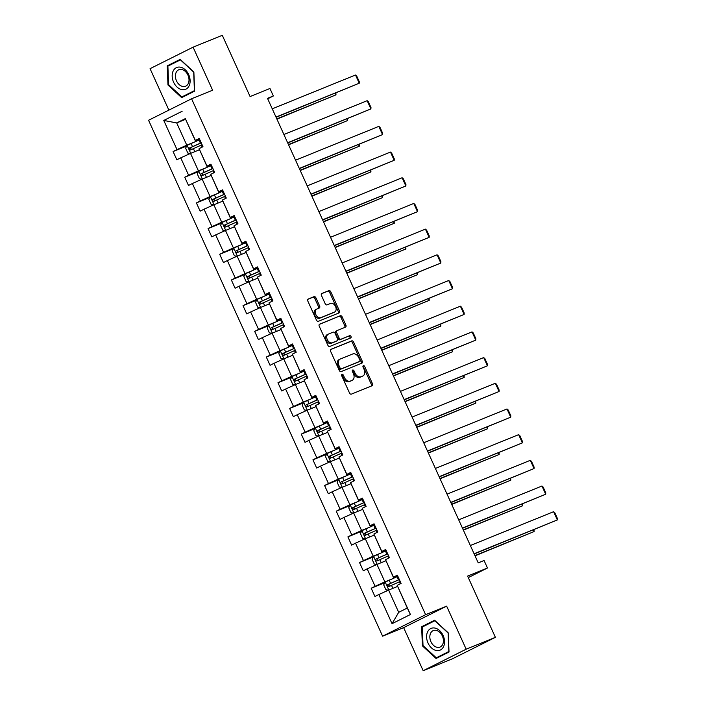 <?xml version="1.0" encoding="UTF-8"?>
<svg xmlns="http://www.w3.org/2000/svg" width="706" height="706" viewBox="0 0 706 706"><rect width="100%" height="100%" fill="white"/><g stroke="black" fill="none" stroke-linecap="round" stroke-linejoin="round"><path stroke-width="1.06" d="M342.013 374.356A1.244 0.865 63.4 0 0 341.722 375.813L349.514 392.986A1.774 1.235 63.4 0 0 351.394 394.133L372.044 385.75A1.774 1.235 63.4 0 0 372.097 385.723A1.774 1.235 63.4 0 0 372.45 383.667L364.667 366.493A1.244 0.865 63.4 0 0 363.06 367.146L364.067 369.37A5.683 3.954 63.4 0 1 362.937 375.945A5.683 3.954 63.4 0 1 362.743 376.033L361.022 376.73A5.683 3.954 63.4 0 1 355.003 373.05L353.997 370.826A1.244 0.865 63.4 0 0 352.391 371.48L353.397 373.703A5.683 3.954 63.4 0 1 352.268 380.278A5.683 3.954 63.4 0 1 352.073 380.366L350.352 381.063A5.683 3.954 63.4 0 1 344.334 377.383L343.328 375.16A1.244 0.865 63.4 0 0 342.013 374.356M495.391 637.333L452.378 658.83L423.168 670.7L466.172 649.202L495.391 637.333L467.601 576.078L487.467 568.003L484.069 560.511L478.227 562.885L267.503 98.355L273.346 95.981L269.948 88.488L250.083 96.554L222.293 35.3L193.082 47.17L150.069 68.667L168.875 110.118M315.917 297.808A1.774 1.235 63.4 0 0 314.038 296.661L308.248 299.017A1.774 1.235 63.4 0 0 308.187 299.044A1.774 1.235 63.4 0 0 307.834 301.1L316.482 320.171A1.774 1.235 63.4 0 0 318.362 321.318L339.012 312.935A1.774 1.235 63.4 0 0 339.074 312.908A1.774 1.235 63.4 0 0 339.427 310.852L330.77 291.781A1.774 1.235 63.4 0 0 328.89 290.625L321.892 293.467A1.774 1.235 63.4 0 0 321.83 293.493A1.774 1.235 63.4 0 0 321.477 295.549L325.184 303.712A1.774 1.235 63.4 0 0 327.063 304.868L330.532 303.456A4.748 3.309 63.4 0 1 335.509 306.413A4.748 3.309 63.4 0 1 334.618 312.026A4.748 3.309 63.4 0 1 334.459 312.105L320.868 317.621A4.748 3.309 63.4 0 1 315.891 314.664A4.748 3.309 63.4 0 1 316.782 309.051A4.748 3.309 63.4 0 1 316.941 308.981L319.209 308.054A1.774 1.235 63.4 0 0 319.271 308.028A1.774 1.235 63.4 0 0 319.624 305.972L315.917 297.808L314.752 298.391A1.774 1.235 63.4 0 0 312.873 297.244L307.904 299.265M466.172 649.202L446.642 606.145L425.612 614.688L191.582 98.769L212.612 90.227L193.082 47.17M331.052 349.285A1.774 1.235 63.4 0 0 330.99 349.311A1.774 1.235 63.4 0 0 330.637 351.367L339.286 370.438A1.774 1.235 63.4 0 0 341.166 371.585L361.816 363.202A1.774 1.235 63.4 0 0 361.869 363.175A1.774 1.235 63.4 0 0 362.222 361.119L353.574 342.048A1.774 1.235 63.4 0 0 351.694 340.892L330.929 349.346M327.884 345.305L319.236 326.234A1.774 1.235 63.4 0 1 319.589 324.178A1.774 1.235 63.4 0 1 319.65 324.151L340.292 315.758A1.774 1.235 63.4 0 1 342.172 316.915L345.878 325.078A1.774 1.235 63.4 0 1 345.525 327.125A1.774 1.235 63.4 0 1 345.463 327.16L337.089 330.558A1.774 1.235 63.4 0 0 337.027 330.584A1.774 1.235 63.4 0 0 336.674 332.641L339.127 338.059A1.774 1.235 63.4 0 0 341.016 339.207L349.726 335.668A1.244 0.865 63.4 0 1 350.758 337.927L329.764 346.452A1.774 1.235 63.4 0 1 327.884 345.305M199.569 139.161L195.386 140.865L185.299 118.634L195.359 140.415L199.251 138.473L202.984 146.707L199.092 148.648L207.008 166.104L210.9 164.163L214.642 172.396L210.741 174.338L218.666 191.794L222.558 189.852L226.291 198.086L222.399 200.027L230.315 217.483L234.207 215.542L237.948 223.776L234.048 225.717L241.973 243.173L245.864 241.223L249.597 249.456L245.706 251.407L253.622 268.862L257.514 266.912L261.246 275.146L257.355 277.096L265.271 294.552L269.171 292.602L272.904 300.835L269.012 302.786L276.928 320.242L280.82 318.291L284.553 326.525L280.661 328.475L288.577 345.931L292.478 343.981L296.211 352.215L292.31 354.156L300.235 371.612L304.127 369.67L307.86 377.904L303.968 379.846L311.884 397.301L315.776 395.36L319.518 403.594L315.617 405.535L323.542 422.991L327.434 421.05L331.167 429.283L327.275 431.225L335.191 448.681L339.083 446.739L342.816 454.964L338.924 456.914L346.84 474.37L350.741 472.42L354.474 480.654L350.582 482.604L358.498 500.06L362.39 498.109L366.123 506.343L362.231 508.294L370.147 525.749L374.048 523.799L377.781 532.033L373.889 533.983L381.805 551.439L385.697 549.489L389.43 557.722L385.538 559.673L393.454 577.129L397.346 575.178L401.087 583.412L397.187 585.353L410.415 614.502L392.051 623.68L378.822 594.54L374.93 596.482L371.197 588.248L375.089 586.307L367.173 568.851L363.281 570.792L359.539 562.558L363.44 560.617L355.515 543.161L351.623 545.111L347.89 536.878L351.782 534.927L343.866 517.472L339.974 519.422L336.241 511.188L340.133 509.238L332.217 491.782L328.316 493.732L324.584 485.499L328.475 483.548L320.559 466.092L316.667 468.043L312.935 459.809L316.826 457.859L308.91 440.403L305.01 442.353L301.277 434.119L305.177 432.169L297.252 414.722L293.361 416.664L289.628 408.43L293.519 406.488L285.603 389.032L281.712 390.974L277.97 382.74L281.87 380.799L273.946 363.343L270.054 365.284L266.321 357.051L270.213 355.109L262.297 337.653L258.405 339.595L254.672 331.361L258.564 329.42L250.648 311.964L246.747 313.914L243.014 305.68L246.906 303.73L238.99 286.274L235.098 288.224L231.365 279.991L235.257 278.04L227.341 260.585L223.44 262.535L219.707 254.301L223.599 252.351L215.683 234.895L211.791 236.845L208.058 228.612L211.95 226.661L204.034 209.205L200.142 211.156L196.4 202.922L200.301 200.972L192.376 183.525L188.484 185.466L184.751 177.232L188.643 175.291L180.727 157.835L176.835 159.777L173.094 151.543L176.994 149.601L163.774 120.452L182.139 111.274M195.386 140.865L195.359 140.415M425.612 614.688L382.599 636.185L148.569 120.267L191.582 98.769M205.199 168.107L198.43 170.852L190.514 153.396L199.427 149.778M190.514 153.396L180.727 157.835M198.43 170.852L188.643 175.291M211.218 164.851L207.034 166.554L199.092 148.648M207.034 166.554L207.008 166.104M216.848 193.797L210.088 196.542L202.172 179.086L211.076 175.467M202.172 179.086L192.376 183.525M210.088 196.542L200.301 200.972M222.875 190.541L218.692 192.244L210.741 174.338M218.692 192.244L218.666 191.794M228.506 219.487L221.737 222.231L213.821 204.775L222.734 201.157M213.821 204.775L204.034 209.205M221.737 222.231L211.95 226.661M234.524 216.23L230.341 217.933L222.399 200.027M230.341 217.933L230.315 217.483M240.155 245.167L233.395 247.921L225.479 230.465L234.383 226.847M225.479 230.465L215.683 234.895M233.395 247.921L223.599 252.351M246.173 241.92L241.99 243.623L234.048 225.717M241.99 243.623L241.973 243.173M251.813 270.857L245.044 273.61L237.128 256.154L246.041 252.536M237.128 256.154L227.341 260.585M245.044 273.61L235.257 278.04M257.831 267.609L253.648 269.304L245.706 251.407M253.648 269.304L253.622 268.862M263.462 296.546L256.702 299.3L248.777 281.844L257.69 278.217M248.777 281.844L238.99 286.274M256.702 299.3L246.906 303.73M269.48 293.299L265.297 294.993L257.355 277.096M265.297 294.993L265.271 294.552M275.111 322.236L268.351 324.981L260.435 307.534L269.348 303.907M260.435 307.534L250.648 311.964M268.351 324.981L258.564 329.42M281.138 318.988L276.955 320.683L269.012 302.786M276.955 320.683L276.928 320.242M286.768 347.926L280.008 350.67L272.084 333.214L280.997 329.596M272.084 333.214L262.297 337.653M280.008 350.67L270.213 355.109M292.787 344.678L288.604 346.372L280.661 328.475M288.604 346.372L288.577 345.931M298.417 373.615L291.657 376.36L283.741 358.904L292.646 355.286M283.741 358.904L273.946 363.343M291.657 376.36L281.87 380.799M304.445 370.359L300.262 372.062L292.31 354.156M300.262 372.062L300.235 371.612M310.075 399.305L303.306 402.049L295.39 384.594L304.304 380.975M295.39 384.594L285.603 389.032M303.306 402.049L293.519 406.488M316.094 396.048L311.911 397.752L303.968 379.846M311.911 397.752L311.884 397.301M321.724 424.994L314.964 427.739L307.048 410.283L315.953 406.665M307.048 410.283L297.252 414.722M314.964 427.739L305.177 432.169M327.743 421.738L323.569 423.441L315.617 405.535M323.569 423.441L323.542 422.991M333.382 450.684L326.613 453.428L318.697 435.973L327.61 432.354M318.697 435.973L308.91 440.403M326.613 453.428L316.826 457.859M339.401 447.427L335.218 449.131L327.275 431.225M335.218 449.131L335.191 448.681M345.031 476.365L338.271 479.118L330.346 461.662L339.259 458.044M330.346 461.662L320.559 466.092M338.271 479.118L328.475 483.548M351.05 473.117L346.867 474.82L338.924 456.914M346.867 474.82L346.84 474.37M356.689 502.054L349.92 504.808L342.004 487.352L350.917 483.734M342.004 487.352L332.217 491.782M349.92 504.808L340.133 509.238M362.707 498.807L358.524 500.501L350.582 482.604M358.524 500.501L358.498 500.06M368.338 527.744L361.578 530.497L353.653 513.041L362.566 509.414M353.653 513.041L343.866 517.472M361.578 530.497L351.782 534.927M374.356 524.496L370.173 526.191L362.231 508.294M370.173 526.191L370.147 525.749M379.987 553.433L373.227 556.178L365.311 538.731L374.215 535.104M365.311 538.731L355.515 543.161M373.227 556.178L363.44 560.617M386.014 550.186L381.831 551.88L373.889 533.983M381.831 551.88L381.805 551.439M391.645 579.123L384.876 581.868L376.96 564.412L385.873 560.793M376.96 564.412L367.173 568.851M384.876 581.868L375.089 586.307M397.663 575.875L393.48 577.57L385.538 559.673M393.48 577.57L393.454 577.129M392.051 623.68L398.696 612.331L388.618 590.101L397.522 586.483M388.618 590.101L378.822 594.54M446.642 606.145L403.638 627.643L423.168 670.7M403.638 627.643L382.599 636.185M468.29 577.596L487.467 568.003M267.706 98.796L273.346 95.981M185.299 118.634L176.694 122.932L186.781 145.162L193.541 142.418M185.607 119.314L176.694 122.932L163.774 120.452M398.696 612.331L407.3 608.034L397.187 585.353M407.3 608.034L410.415 614.502M186.781 145.162L176.994 149.601M384.911 582.679L371.197 588.248M373.262 556.99L359.539 562.558M361.604 531.3L347.89 536.878M349.955 505.611L336.241 511.188M338.298 479.921L324.584 485.499M326.649 454.24L312.935 459.809M314.991 428.551L301.277 434.119M303.342 402.861L289.628 408.43M291.693 377.172L277.97 382.74M280.035 351.482L266.321 357.051M268.386 325.793L254.672 331.361M256.728 300.103L243.014 305.68M245.079 274.413L231.365 279.991M233.421 248.724L219.707 254.301M221.772 223.043L208.058 228.612M210.123 197.353L196.4 202.922M198.465 171.664L184.751 177.232M186.816 145.974L173.094 151.543M421.65 626.716L422.382 645.84L436.07 658.495L449.016 652.017L448.284 632.894L434.605 620.239L421.65 626.716L426.565 624.889M181.645 97.631L194.6 91.153L193.868 72.03L180.18 59.375L167.234 65.843L167.966 84.976L181.645 97.631M341.58 375.045A1.244 0.865 63.4 0 1 342.172 375.742L343.178 377.966A5.683 3.954 63.4 0 0 349.196 381.646L350.352 381.063M351.297 380.755A5.683 3.954 63.4 0 1 351.111 380.861A5.683 3.954 63.4 0 1 350.908 380.949L349.196 381.646M361.966 376.422A5.683 3.954 63.4 0 1 361.772 376.527A5.683 3.954 63.4 0 1 361.578 376.616L359.857 377.313A5.683 3.954 63.4 0 1 353.838 373.633L352.832 371.409A1.244 0.865 63.4 0 0 352.25 370.712M371.215 386.085A1.774 1.235 63.4 0 0 371.294 384.249L363.502 367.076A1.244 0.865 63.4 0 0 362.91 366.379M360.987 363.537A1.774 1.235 63.4 0 0 361.066 361.701L352.409 342.631A1.774 1.235 63.4 0 0 350.529 341.475L330.708 349.532M340.089 368.011A1.244 0.865 63.4 0 0 341.404 368.814L359.522 361.454A1.244 0.865 63.4 0 0 359.813 359.989L358.754 357.651A5.683 3.954 63.4 0 0 352.735 353.971L340.345 359.001A5.683 3.954 63.4 0 0 340.151 359.089A5.683 3.954 63.4 0 0 339.021 365.664L340.089 368.011L338.924 368.585A1.244 0.865 63.4 0 0 340.239 369.397L341.404 368.814M358.445 361.993A1.244 0.865 63.4 0 1 358.366 362.028L340.239 369.397M339.18 359.583A5.683 3.954 63.4 0 0 338.986 359.672A5.683 3.954 63.4 0 0 337.856 366.246L339.021 365.664M338.924 368.585L337.856 366.246M319.306 324.398L340.292 315.758M344.643 327.487A1.774 1.235 63.4 0 0 344.713 325.66L341.007 317.497A1.774 1.235 63.4 0 0 339.127 316.341M336.965 330.62L335.924 331.14A1.774 1.235 63.4 0 0 335.862 331.167A1.774 1.235 63.4 0 0 335.509 333.223L337.971 338.633A1.774 1.235 63.4 0 0 339.851 339.789L349.726 335.668M349.867 338.289A1.244 0.865 63.4 0 0 348.57 336.25M328.396 334.088A4.748 3.309 63.4 0 0 328.237 334.159A4.748 3.309 63.4 0 0 327.346 339.771A4.748 3.309 63.4 0 0 332.323 342.737L337.115 340.786A1.774 1.235 63.4 0 0 337.177 340.76A1.774 1.235 63.4 0 0 337.53 338.704L335.068 333.294A1.774 1.235 63.4 0 0 333.188 332.147L328.396 334.088M327.24 334.67A4.748 3.309 63.4 0 0 327.072 334.741A4.748 3.309 63.4 0 0 326.181 340.354A4.748 3.309 63.4 0 0 331.158 343.319L332.323 342.737M336.065 341.316A1.774 1.235 63.4 0 1 336.012 341.342A1.774 1.235 63.4 0 1 335.95 341.369L331.158 343.319M318.388 308.39A1.774 1.235 63.4 0 0 318.459 306.554L314.752 298.391M315.776 309.555A4.748 3.309 63.4 0 0 315.617 309.634A4.748 3.309 63.4 0 0 314.726 315.247A4.748 3.309 63.4 0 0 319.703 318.203L320.868 317.621M333.611 312.529A4.748 3.309 63.4 0 1 333.453 312.608A4.748 3.309 63.4 0 1 333.294 312.687L319.703 318.203M338.183 313.27A1.774 1.235 63.4 0 0 338.262 311.434L329.605 292.355A1.774 1.235 63.4 0 0 327.725 291.207L321.557 293.714M434.922 620.539L426.556 624.722M423.044 645.575L422.382 645.84M180.507 59.675L172.14 64.017M168.628 84.702L167.966 84.976M172.14 63.849L167.234 65.843M475.023 555.825L534.089 531.556L474.917 555.596M395.378 587.357L397.496 586.421M388.441 590.181L385.935 589.784L383.693 584.85L385.273 582.035L397.081 576.714A13.846 0.538 -24.4 0 1 397.884 576.361M399.305 579.485A13.846 0.538 155.6 0 0 398.502 579.847L387.709 584.674C386.923 585.856 387.215 586.51 388.6 586.651L399.393 581.815A13.846 0.538 -24.4 0 1 400.205 581.462M390.286 585.962C388.697 585.909 388.406 585.256 389.385 583.986L398.069 580.138A11.49 0.45 -24.4 0 1 399.34 579.573M533.983 529.694L534.089 531.556L533.365 529.95M470.346 545.526L553.601 511.7L557.343 519.934L474.185 553.989M474.079 553.76L557.343 519.934L557.431 518.522L554.81 512.759L553.601 511.7M463.365 530.135L522.44 505.867L463.26 529.906M383.729 561.667L385.838 560.732M376.792 564.491L374.286 564.094L372.044 559.161L373.624 556.346L385.423 551.024A13.846 0.538 -24.4 0 1 386.235 550.671M387.656 553.795A13.846 0.538 155.6 0 0 386.844 554.157L376.051 558.984C375.265 560.167 375.566 560.829 376.951 560.961L387.744 556.134A13.846 0.538 -24.4 0 1 388.547 555.772M378.637 560.273C377.048 560.229 376.748 559.567 377.736 558.296L386.411 554.448A11.49 0.45 -24.4 0 1 387.691 553.883M522.325 504.013L522.44 505.867L521.708 504.26M451.716 504.446L510.791 480.177L451.611 504.216M372.071 535.978L374.189 535.042M365.134 538.802L362.628 538.413L360.387 533.471L361.966 530.656L373.774 525.335A13.846 0.538 -24.4 0 1 374.577 524.982M375.998 528.106A13.846 0.538 155.6 0 0 375.195 528.467L364.402 533.295C363.616 534.477 363.917 535.139 365.302 535.272L376.086 530.444A13.846 0.538 -24.4 0 1 376.898 530.082M366.979 534.583C365.399 534.539 365.099 533.877 366.087 532.615L374.762 528.759A11.49 0.45 -24.4 0 1 376.042 528.194M510.676 478.324L510.791 480.177L510.059 478.571M458.697 519.837L541.952 486.01L545.685 494.244L462.536 528.3M462.43 528.07L545.685 494.244L545.773 492.832L543.161 487.069L541.952 486.01M447.039 494.147L530.303 460.321L534.036 468.555L450.878 502.61M450.781 502.381L534.036 468.555L534.124 467.143L531.503 461.38L530.303 460.321M435.999 650.429A11.764 8.437 -112.1 0 0 444.542 641.357A11.764 8.437 -112.1 0 0 435.143 628.111A11.764 8.437 -112.1 0 0 426.6 637.191A11.764 8.437 -112.1 0 0 435.999 650.429M436.961 647.287A8.904 6.389 -112.1 0 0 439.988 647.093A8.904 6.389 -112.1 0 0 443.165 638.418A8.904 6.389 -112.1 0 0 436.308 630.396A8.904 6.389 -112.1 0 0 433.281 630.59A8.904 6.389 -112.1 0 0 430.104 639.265A8.904 6.389 -112.1 0 0 436.961 647.287M449.016 651.876L436.282 657.807L423.018 645.549L422.312 627.016L434.861 620.742L448.116 633L448.831 651.532L436.282 657.807M181.574 89.565A11.764 8.437 -112.1 0 0 190.117 80.484A11.764 8.437 -112.1 0 0 180.718 67.246A11.764 8.437 -112.1 0 0 172.176 76.327A11.764 8.437 -112.1 0 0 181.574 89.565M182.536 86.423A8.904 6.389 -112.1 0 0 185.563 86.22A8.904 6.389 -112.1 0 0 188.749 77.545A8.904 6.389 -112.1 0 0 181.892 69.523A8.904 6.389 -112.1 0 0 178.865 69.718A8.904 6.389 -112.1 0 0 175.679 78.401A8.904 6.389 -112.1 0 0 182.536 86.423M194.591 91.012L181.857 96.934L168.602 84.676L167.887 66.143L180.436 59.869L193.7 72.136L194.406 90.668L181.857 96.934M440.059 478.756L499.133 454.487L439.962 478.527M360.422 510.288L362.54 509.353M353.485 513.112L350.979 512.724L348.738 507.782L350.317 504.975L362.116 499.645A13.846 0.538 -24.4 0 1 362.928 499.292M364.349 502.425A13.846 0.538 155.6 0 0 363.537 502.778L352.753 507.605C351.959 508.788 352.259 509.45 353.644 509.582L364.437 504.755A13.846 0.538 -24.4 0 1 365.24 504.393M355.33 508.902C353.741 508.849 353.441 508.188 354.43 506.926L363.105 503.069A11.49 0.45 -24.4 0 1 364.384 502.504M499.018 452.634L499.133 454.487L498.401 452.881M435.39 468.457L518.645 434.64L522.378 442.874L439.229 476.921M439.123 476.691L522.378 442.874L522.466 441.453L519.854 435.69L518.645 434.64M428.41 453.067L487.484 428.798L428.304 452.837M348.764 484.598L350.882 483.663M341.828 487.431L339.321 487.034L337.08 482.092L338.659 479.286L350.467 473.955A13.846 0.538 -24.4 0 1 351.27 473.602M352.691 476.735A13.846 0.538 155.6 0 0 351.888 477.088L341.095 481.916C340.31 483.098 340.61 483.76 341.995 483.892L352.779 479.065A13.846 0.538 -24.4 0 1 353.591 478.712M343.672 483.213C342.092 483.16 341.792 482.498 342.781 481.236L351.456 477.38A11.49 0.45 -24.4 0 1 352.735 476.824M487.369 426.945L487.484 428.798L486.752 427.192M423.732 442.768L506.996 408.95L510.729 417.184L427.58 451.231M427.474 451.002L510.729 417.184L510.817 415.763L508.205 410.001L506.996 408.95M416.761 427.386L475.826 403.117L416.655 427.156M337.115 458.918L339.233 457.973M330.179 461.742L327.672 461.345L325.431 456.403L327.01 453.596L338.818 448.275A13.846 0.538 -24.4 0 1 339.621 447.913M341.042 451.046A13.846 0.538 155.6 0 0 340.23 451.399L329.446 456.226C328.652 457.409 328.952 458.07 330.337 458.203L341.13 453.376A13.846 0.538 -24.4 0 1 341.933 453.023M332.023 457.523C330.434 457.47 330.134 456.808 331.123 455.547L339.807 451.69A11.49 0.45 -24.4 0 1 341.077 451.134M475.712 401.255L475.826 403.117L475.103 401.502M412.083 417.078L495.338 383.261L499.071 391.495L415.922 425.541M415.816 425.312L499.071 391.495L499.16 390.074L496.547 384.311L495.338 383.261M405.103 401.696L464.177 377.428L404.997 401.467M325.457 433.228L327.575 432.284M318.53 436.052L316.014 435.655L313.782 430.713L315.353 427.907L327.16 422.585A13.846 0.538 -24.4 0 1 327.963 422.223M329.384 425.356A13.846 0.538 155.6 0 0 328.581 425.709L317.788 430.536C317.003 431.719 317.303 432.381 318.688 432.513L329.473 427.686A13.846 0.538 -24.4 0 1 330.284 427.333M320.365 431.834C318.785 431.781 318.485 431.119 319.474 429.857L328.149 426A11.49 0.45 -24.4 0 1 329.428 425.444M464.063 375.566L464.177 377.428L463.445 375.813M400.434 391.389L483.689 357.571L487.422 365.805L404.273 399.852M404.167 399.622L487.422 365.805L487.511 364.384L484.898 358.622L483.689 357.571M393.454 376.007L452.52 351.738L393.348 375.777M313.808 407.538L315.926 406.594M306.872 410.362L304.365 409.965L302.124 405.023L303.704 402.217L315.511 396.896A13.846 0.538 -24.4 0 1 316.314 396.534M317.735 399.667A13.846 0.538 155.6 0 0 316.923 400.02L306.139 404.856C305.345 406.038 305.645 406.691 307.031 406.824L317.824 401.996A13.846 0.538 -24.4 0 1 318.627 401.643M308.716 406.144C307.128 406.091 306.828 405.438 307.816 404.167L316.5 400.32A11.49 0.45 -24.4 0 1 317.771 399.755M452.405 349.876L452.52 351.738L451.796 350.132M388.777 365.699L472.032 331.882L475.773 340.115L392.615 374.171M392.51 373.933L475.773 340.115L475.853 338.704L473.241 332.932L472.032 331.882M381.796 350.317L440.871 326.048L381.69 350.088M302.159 381.849L304.268 380.913M295.223 384.673L292.716 384.276L290.475 379.334L292.046 376.527L303.854 371.206A13.846 0.538 -24.4 0 1 304.665 370.853M306.077 373.977A13.846 0.538 155.6 0 0 305.274 374.33L294.481 379.166C293.696 380.349 293.996 381.002 295.382 381.143L306.175 376.307A13.846 0.538 -24.4 0 1 306.978 375.954M297.067 380.455C295.479 380.402 295.179 379.749 296.167 378.478L304.842 374.63A11.49 0.45 -24.4 0 1 306.122 374.065M440.756 324.186L440.871 326.048L440.138 324.442M377.128 340.018L460.383 306.192L464.116 314.426L380.966 348.482M380.861 348.252L464.116 314.426L464.204 313.014L461.592 307.251L460.383 306.192M370.147 324.628L429.213 300.359L370.041 324.398M290.501 356.159L292.619 355.224M283.565 358.983L281.059 358.586L278.817 353.653L280.397 350.838L292.205 345.516A13.846 0.538 -24.4 0 1 293.008 345.163M294.428 348.287A13.846 0.538 155.6 0 0 293.625 348.649L282.832 353.477C282.047 354.659 282.338 355.312 283.733 355.453L294.517 350.617A13.846 0.538 -24.4 0 1 295.329 350.264M285.409 354.765C283.821 354.712 283.53 354.059 284.509 352.788L293.193 348.94A11.49 0.45 -24.4 0 1 294.464 348.376M429.107 298.497L429.213 300.359L428.489 298.753M358.489 298.938L417.564 274.669L358.392 298.709M278.852 330.47L280.97 329.534M271.916 333.294L269.41 332.897L267.168 327.963L268.748 325.148L280.547 319.827A13.846 0.538 -24.4 0 1 281.359 319.474M282.779 322.598A13.846 0.538 155.6 0 0 281.968 322.96L271.183 327.787C270.389 328.97 270.689 329.631 272.075 329.764L282.868 324.936A13.846 0.538 -24.4 0 1 283.671 324.575M273.76 329.075C272.172 329.031 271.872 328.369 272.86 327.099L281.535 323.251A11.49 0.45 -24.4 0 1 282.815 322.686M417.449 272.816L417.564 274.669L416.831 273.063M346.84 273.248L405.915 248.98L346.734 273.019M267.195 304.78L269.313 303.845M260.258 307.604L257.752 307.216L255.51 302.274L257.09 299.459L268.898 294.137A13.846 0.538 -24.4 0 1 269.701 293.784M271.122 296.908A13.846 0.538 155.6 0 0 270.319 297.27L259.526 302.097C258.74 303.28 259.04 303.942 260.426 304.074L271.21 299.247A13.846 0.538 -24.4 0 1 272.022 298.885M262.102 303.395C260.523 303.342 260.223 302.68 261.211 301.418L269.886 297.561A11.49 0.45 -24.4 0 1 271.166 296.997M405.8 247.126L405.915 248.98L405.182 247.374M335.182 247.559L394.257 223.29L335.085 247.329M255.546 279.091L257.664 278.155M248.609 281.915L246.103 281.526L243.861 276.584L245.441 273.778L257.24 268.448A13.846 0.538 -24.4 0 1 258.052 268.095M259.473 271.228A13.846 0.538 155.6 0 0 258.661 271.581L247.877 276.408C247.082 277.59 247.382 278.252 248.768 278.385L259.561 273.557A13.846 0.538 -24.4 0 1 260.364 273.196M250.453 277.705C248.865 277.652 248.565 276.99 249.553 275.728L258.237 271.872A11.49 0.45 -24.4 0 1 259.508 271.307M394.142 221.437L394.257 223.29L393.524 221.684M323.533 221.869L382.608 197.601L323.427 221.64M243.888 253.401L246.006 252.466M236.951 256.234L234.445 255.837L232.203 250.895L233.783 248.088L245.591 242.767A13.846 0.538 -24.4 0 1 246.394 242.405M247.815 245.538A13.846 0.538 155.6 0 0 247.012 245.891L236.219 250.718C235.433 251.901 235.733 252.563 237.119 252.695L247.903 247.868A13.846 0.538 -24.4 0 1 248.715 247.515M238.796 252.016C237.216 251.963 236.916 251.301 237.904 250.039L246.579 246.182A11.49 0.45 -24.4 0 1 247.859 245.626M382.493 195.747L382.608 197.601L381.875 195.994M311.884 196.189L370.95 171.92L311.778 195.959M232.239 227.72L234.357 226.776M225.302 230.544L222.796 230.147L220.554 225.205L222.134 222.399L233.942 217.077A13.846 0.538 -24.4 0 1 234.745 216.716M236.166 219.848A13.846 0.538 155.6 0 0 235.354 220.201L224.57 225.029C223.776 226.211 224.076 226.873 225.461 227.005L236.254 222.178A13.846 0.538 -24.4 0 1 237.057 221.825M227.147 226.326C225.558 226.273 225.258 225.611 226.247 224.349L234.93 220.493A11.49 0.45 -24.4 0 1 236.201 219.937M370.835 170.058L370.95 171.92L370.226 170.305M365.47 314.329L448.734 280.503L452.467 288.736L369.309 322.792M369.212 322.563L452.467 288.736L452.555 287.324L449.934 281.562L448.734 280.503M353.821 288.639L437.076 254.813L440.809 263.047L357.66 297.102M357.554 296.873L440.809 263.047L440.897 261.635L438.285 255.872L437.076 254.813M342.163 262.95L425.427 229.123L429.16 237.357L346.002 271.413M345.905 271.183L429.16 237.357L429.248 235.945L426.627 230.182L425.427 229.123M330.514 237.26L413.769 203.443L417.502 211.676L334.353 245.723M334.247 245.494L417.502 211.676L417.59 210.256L414.978 204.493L413.769 203.443M318.865 211.571L402.12 177.753L405.853 185.987L322.704 220.034M322.598 219.804L405.853 185.987L405.941 184.566L403.329 178.803L402.12 177.753M307.207 185.881L390.462 152.064L394.204 160.297L311.046 194.344M310.94 194.115L394.204 160.297L394.283 158.876L391.671 153.114L390.462 152.064M300.226 170.499L359.301 146.23L300.121 170.27M220.59 202.031L222.699 201.086M213.653 204.855L211.147 204.458L208.905 199.516L210.476 196.709L222.284 191.388A13.846 0.538 -24.4 0 1 223.096 191.026M224.508 194.159A13.846 0.538 155.6 0 0 223.705 194.512L212.912 199.339C212.127 200.53 212.427 201.184 213.812 201.316L224.605 196.489A13.846 0.538 -24.4 0 1 225.408 196.136M215.489 200.636C213.909 200.583 213.609 199.922 214.598 198.66L223.272 194.803A11.49 0.45 -24.4 0 1 224.552 194.247M359.186 144.368L359.301 146.23L358.569 144.615M295.558 160.191L378.813 126.374L382.546 134.608L299.397 168.655M299.291 168.425L382.546 134.608L382.634 133.187L380.022 127.424L378.813 126.374M288.577 144.809L347.643 120.541L288.472 144.58M208.932 176.341L211.05 175.397M201.995 179.165L199.489 178.768L197.248 173.826L198.827 171.02L210.635 165.698A13.846 0.538 -24.4 0 1 211.438 165.336M212.859 168.469A13.846 0.538 155.6 0 0 212.056 168.822L201.263 173.658C200.478 174.841 200.769 175.494 202.154 175.626L212.947 170.799A13.846 0.538 -24.4 0 1 213.759 170.446M203.84 174.947C202.251 174.894 201.96 174.241 202.94 172.97L211.624 169.122A11.49 0.45 -24.4 0 1 212.894 168.558M347.537 118.679L347.643 120.541L346.92 118.935M283.9 134.511L367.155 100.684L370.897 108.918L287.739 142.974M287.633 142.736L370.897 108.918L370.985 107.506L368.364 101.735L367.155 100.684M276.92 119.12L335.994 94.851L276.814 118.89M197.283 150.652L199.392 149.716M190.346 153.476L187.84 153.078L185.599 148.136L187.178 145.33L198.977 140.009A13.846 0.538 -24.4 0 1 199.789 139.656M201.21 142.78A13.846 0.538 155.6 0 0 200.398 143.133L189.605 147.969C188.82 149.151 189.12 149.804 190.505 149.946L201.298 145.109A13.846 0.538 -24.4 0 1 202.101 144.756M192.191 149.257C190.602 149.204 190.302 148.551 191.291 147.28L199.966 143.433A11.49 0.45 -24.4 0 1 201.245 142.868M335.88 92.989L335.994 94.851L335.262 93.245M272.251 108.821L355.506 74.995L359.239 83.229L276.09 117.284M275.984 117.055L359.239 83.229L359.328 81.817L356.715 76.054L355.506 74.995M343.178 377.966L344.334 377.383M350.908 380.949L352.073 380.366M352.832 371.409L353.997 370.826M353.838 373.633L355.003 373.05M359.857 377.313L361.022 376.73M361.578 376.616L362.743 376.033M363.502 367.076L364.667 366.493M371.294 384.249L372.45 383.667M342.172 375.742L343.328 375.16M350.529 341.475L351.694 340.892M352.409 342.631L353.574 342.048M361.066 361.701L362.222 361.119M358.366 362.028L359.522 361.454M341.007 317.497L342.172 316.915M344.713 325.66L345.878 325.078M335.509 333.223L336.674 332.641M337.971 338.633L339.127 338.059M339.851 339.789L341.016 339.207M335.95 341.369L337.115 340.786M318.459 306.554L319.624 305.972M333.294 312.687L334.459 312.105M327.725 291.207L328.89 290.625M329.605 292.355L330.77 291.781M338.262 311.434L339.427 310.852M312.873 297.244L314.038 296.661M385.229 582.106L388.821 590.022M399.393 581.815L400.293 583.809M397.081 576.714L398.502 579.847M391.503 585.318L392.889 588.372M389.191 580.208L390.603 583.341M389.385 583.986L387.709 584.674M373.58 556.416L377.172 564.332M387.744 556.134L388.644 558.119M385.423 551.024L386.844 554.157M379.854 559.629L381.231 562.682M377.534 554.519L378.954 557.652M377.736 558.296L376.051 558.984M361.931 530.727L365.514 538.643M376.086 530.444L376.986 532.43M373.774 525.335L375.195 528.467M368.197 533.939L369.582 536.992M365.885 528.838L367.305 531.962M366.087 532.615L364.402 533.295M350.273 505.046L353.865 512.953M364.437 504.755L365.337 506.74M362.116 499.645L363.537 502.778M356.548 508.249L357.933 511.303M354.227 503.149L355.647 506.273M354.43 506.926L352.753 507.605M338.624 479.356L342.207 487.264M352.779 479.065L353.68 481.051M350.467 473.955L351.888 477.088M344.89 482.56L346.275 485.613M342.578 477.459L343.998 480.583M342.781 481.236L341.095 481.916M326.966 453.667L330.558 461.574M341.13 453.376L342.031 455.361M338.818 448.275L340.23 451.399M333.241 456.87L334.626 459.924M330.92 451.769L332.341 454.893M331.123 455.547L329.446 456.226M315.317 427.977L318.909 435.884M329.473 427.686L330.382 429.672M327.16 422.585L328.581 425.709M321.583 431.181L322.969 434.234M319.271 426.08L320.692 429.213M319.474 429.857L317.788 430.536M303.659 402.288L307.251 410.204M317.824 401.996L318.724 403.982M315.511 396.896L316.923 400.02M309.934 405.5L311.32 408.545M307.622 400.39L309.034 403.523M307.816 404.167L306.139 404.856M292.01 376.598L295.602 384.514M306.175 376.307L307.075 378.301M303.854 371.206L305.274 374.33M298.276 379.81L299.662 382.855M295.964 374.701L297.385 377.834M296.167 378.478L294.481 379.166M280.361 350.908L283.944 358.825M294.517 350.617L295.417 352.612M292.205 345.516L293.625 348.649M286.627 354.121L288.013 357.174M284.315 349.011L285.727 352.144M284.509 352.788L282.832 353.477M268.704 325.219L272.295 333.135M282.868 324.936L283.768 326.922M280.547 319.827L281.968 322.96M274.978 328.431L276.355 331.485M272.657 323.322L274.078 326.454M272.86 327.099L271.183 327.787M257.055 299.529L260.638 307.445M271.21 299.247L272.11 301.233M268.898 294.137L270.319 297.27M263.32 302.742L264.706 305.795M261.008 297.641L262.429 300.765M261.211 301.418L259.526 302.097M245.397 273.849L248.989 281.756M259.561 273.557L260.461 275.543M257.24 268.448L258.661 271.581M251.671 277.052L253.057 280.105M249.35 271.951L250.771 275.075M249.553 275.728L247.877 276.408M233.748 248.159L237.331 256.066M247.903 247.868L248.812 249.853M245.591 242.767L247.012 245.891M240.014 251.362L241.399 254.416M237.701 246.262L239.122 249.386M237.904 250.039L236.219 250.718M222.09 222.469L225.682 230.377M236.254 222.178L237.154 224.164M233.942 217.077L235.354 220.201M228.365 225.673L229.75 228.726M226.044 220.572L227.464 223.696M226.247 224.349L224.57 225.029M210.441 196.78L214.033 204.687M224.605 196.489L225.505 198.474M222.284 191.388L223.705 194.512M216.707 199.983L218.092 203.037M214.395 194.882L215.815 198.015M214.598 198.66L212.912 199.339M198.783 171.09L202.375 179.006M212.947 170.799L213.847 172.785M210.635 165.698L212.056 168.822M205.058 174.303L206.443 177.347M202.746 169.193L204.158 172.326M202.94 172.97L201.263 173.658M187.134 145.401L190.726 153.317M201.298 145.109L202.198 147.104M198.977 140.009L200.398 143.133M193.409 148.613L194.785 151.666M191.088 143.503L192.509 146.636M191.291 147.28L189.605 147.969M351.111 380.861L352.268 380.278M361.772 376.527L362.937 375.945M358.401 362.01L359.566 361.428M338.986 359.672L340.151 359.089M335.862 331.167L337.027 330.584M327.072 334.741L328.237 334.159M336.012 341.342L337.177 340.76M315.617 309.634L316.782 309.051M333.453 312.608L334.618 312.026"/></g></svg>
